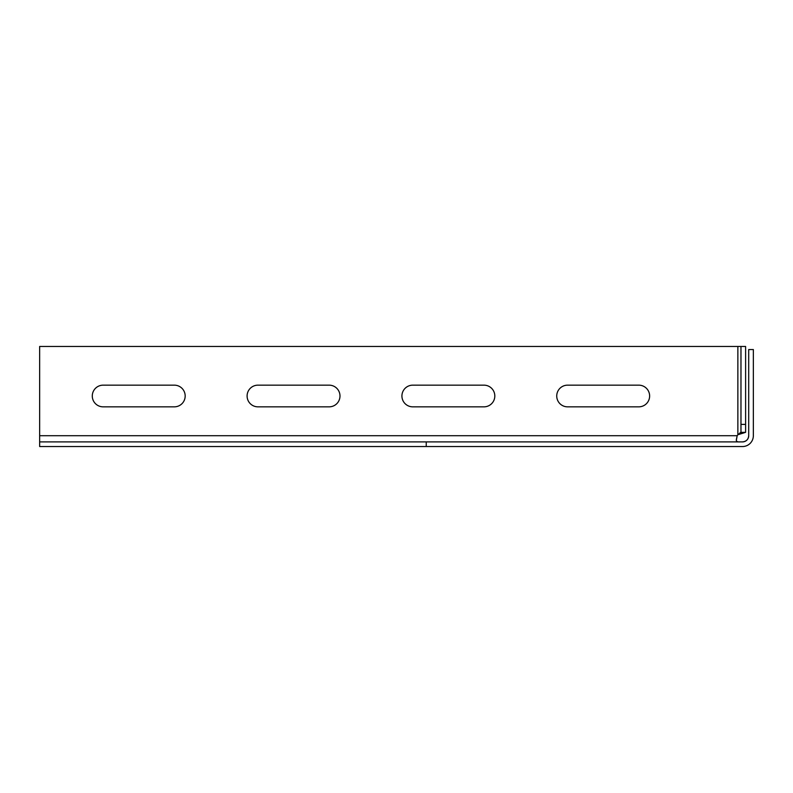 <?xml version="1.0" encoding="UTF-8"?>
<svg xmlns="http://www.w3.org/2000/svg" width="793" height="793" viewBox="0 0 793 793"><rect width="100%" height="100%" fill="white"/><g stroke="black" fill="none" stroke-linecap="round" stroke-linejoin="round"><path stroke-width="1.19" d="M740.969 346.462L740.969 424.384L745.608 424.384L745.608 346.462L39.65 346.462L39.65 441.899L426.228 441.899L426.228 446.538L39.65 446.538L39.65 441.899M740.969 424.384L740.969 432.344L745.608 432.344L745.608 424.384M748.701 435.704C748.334 439.461 746.272 441.532 742.516 441.899A6.195 6.195 0 0 0 748.701 435.704L748.701 349.554L753.35 349.554L753.35 435.704A10.834 10.834 0 0 1 742.516 446.538L426.228 446.538M745.608 432.344L737.867 434.762A6.195 6.195 0 0 0 737.183 435.704L736.32 439.758M174.341 385.16A10.834 10.834 0 0 1 185.175 396.004A10.834 10.834 0 0 1 174.341 406.839L103.12 406.839A10.834 10.834 0 0 1 92.285 396.004A10.834 10.834 0 0 1 103.12 385.16L174.341 385.16M329.154 385.16A10.834 10.834 0 0 1 339.989 396.004A10.834 10.834 0 0 1 329.154 406.839L257.943 406.839A10.834 10.834 0 0 1 247.099 396.004A10.834 10.834 0 0 1 257.943 385.16L329.154 385.16M638.791 385.16A10.834 10.834 0 0 1 649.626 396.004A10.834 10.834 0 0 1 638.791 406.839L567.57 406.839A10.834 10.834 0 0 1 556.736 396.004A10.834 10.834 0 0 1 567.57 385.16L638.791 385.16M483.968 385.16A10.834 10.834 0 0 1 494.812 396.004A10.834 10.834 0 0 1 483.968 406.839L412.756 406.839A10.834 10.834 0 0 1 401.922 396.004A10.834 10.834 0 0 1 412.756 385.16L483.968 385.16M742.516 441.899L426.228 441.899M739.968 441.899C737.896 442.097 736.677 441.632 736.32 440.492L737.183 435.704L39.65 435.704M737.867 346.462L737.867 434.762L740.969 432.344M740.087 432.691L743.418 432.691"/></g></svg>
